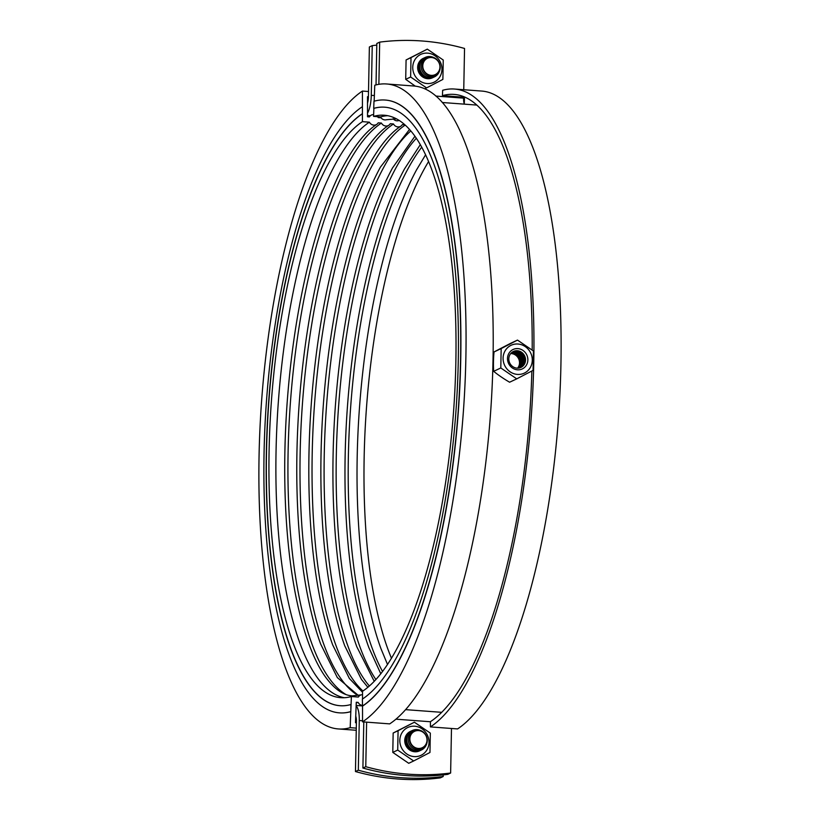 <?xml version="1.0" encoding="UTF-8"?>
<svg xmlns="http://www.w3.org/2000/svg" width="820" height="820" viewBox="0 0 820 820"><rect width="100%" height="100%" fill="white"/><g stroke="black" fill="none" stroke-linecap="round" stroke-linejoin="round"><path stroke-width="1.23" d="M463.607 97.221L463.587 98.133A8.958 2.798 -85.7 0 0 464.233 103.771A8.958 2.798 -85.7 0 0 464.366 104.14M463.751 89.728L464.54 48.452A232.911 217.874 64.8 0 0 422.197 41A232.911 217.874 64.8 0 0 379.68 42.127L376.821 43.48L376.021 84.911M447.761 774.367A232.911 217.874 -115.2 0 1 405.254 775.484A232.911 217.874 -115.2 0 1 362.901 768.043L365.771 766.69A232.911 217.874 64.8 0 0 408.114 774.141A232.911 217.874 64.8 0 0 450.631 773.014L447.761 774.367M476.717 105.093A309.048 96.545 -85.7 0 0 475.395 104.97L442.257 102.5M450.631 773.014L451.482 728.478M362.901 768.043L363.793 721.938M379.68 42.127L378.871 84.317M366.622 722.153L365.771 766.69M355.736 716.147A8.958 2.798 94.3 0 1 355.767 716.229A8.958 2.798 94.3 0 1 356.413 721.866L355.46 771.548L358.319 770.205A232.911 217.874 64.8 0 0 400.672 777.647A232.911 217.874 64.8 0 0 443.179 776.519L440.319 777.872A232.911 217.874 -115.2 0 1 397.803 779A232.911 217.874 -115.2 0 1 355.46 771.548M356.136 705.928A17.917 5.596 94.3 0 1 357.981 709.239A17.917 5.596 94.3 0 1 359.273 720.514L358.319 770.205M376.79 45.1A232.911 217.874 64.8 0 0 372.239 45.633L371.276 95.325A17.917 5.596 94.3 0 1 369.533 108.035A17.917 5.596 94.3 0 1 367.514 113.17M372.239 45.633L369.369 46.986L368.416 96.678A8.958 2.798 94.3 0 1 367.544 103.033A8.958 2.798 94.3 0 1 367.514 103.135M443.179 776.519L443.21 774.9M356.392 722.779L355.49 722.717L356.269 702.248L358.145 702.391A5.371 5.074 73.9 0 0 362.368 705.374M358.145 702.391A297.404 92.906 94.3 0 1 356.249 702.873M368.416 96.76L367.514 96.688L367.514 116.778L369.379 116.922A5.371 4.961 -123.2 0 1 373.643 114.626M404.742 124.804L402.302 124.619A5.371 4.961 -123.2 0 1 393.487 123.963L390.258 123.717A5.371 4.961 -123.2 0 1 381.433 123.061L378.204 122.826A5.371 4.961 -123.2 0 1 369.389 122.17L362.419 121.647L362.419 91.071L368.518 91.522M344.277 697.728A292.033 91.225 94.3 0 1 276.77 428.798A292.033 91.225 94.3 0 1 369.389 122.17M362.532 694.694A5.371 5.074 73.9 0 0 358.35 697.051L351.38 696.528A292.033 91.225 94.3 0 1 340.782 697.687A292.033 91.225 94.3 0 1 269.585 433.831A292.033 91.225 94.3 0 1 362.419 121.647M345.722 694.386A292.033 91.225 94.3 0 1 289.747 412.234A292.033 91.225 94.3 0 1 381.433 123.061M357.776 695.288A292.033 91.225 94.3 0 1 301.801 413.136A292.033 91.225 94.3 0 1 393.487 123.963M362.952 690.993A292.033 91.225 94.3 0 1 314.613 402.897A292.033 91.225 94.3 0 1 405.121 125.132M369.379 686.032A292.033 91.225 94.3 0 1 326.667 403.788A292.033 91.225 94.3 0 1 410.738 130.995M375.919 679.585A292.033 91.225 94.3 0 1 338.711 404.69A292.033 91.225 94.3 0 1 416.252 138.334M382.581 671.549A292.033 91.225 94.3 0 1 350.765 405.582A292.033 91.225 94.3 0 1 421.644 147.272M391.499 658.327A292.033 91.225 94.3 0 1 428.501 161.673M387.542 664.548L380.91 648.528A292.033 91.225 94.3 0 1 416.58 169.791L425.518 154.929M380.818 673.825L368.856 647.626A292.033 91.225 94.3 0 1 404.526 168.899L420.24 144.771M374.258 681.358L356.803 646.734A292.033 91.225 94.3 0 1 392.483 167.998L414.869 136.335M367.893 687.303L361.435 679.39L344.759 645.832A292.033 91.225 94.3 0 1 380.429 167.095L409.457 129.519M362.532 692.264L349.392 678.499L332.705 644.94A292.033 91.225 94.3 0 1 368.375 166.204C379.219 146.503 390.033 133.158 400.836 126.167M358.432 695.524L337.338 677.597L320.651 644.038A292.033 91.225 94.3 0 1 356.331 165.302C367.165 145.611 377.989 132.266 388.782 125.265M361.169 694.878L352.344 695.852C343.344 695.432 334.324 689.046 325.284 676.705C319.226 668.156 313.66 656.974 308.607 643.136A292.033 91.225 94.3 0 1 344.277 164.41C355.111 144.709 365.935 131.364 376.739 124.373M351.38 696.528L350.191 727.668A323.387 101.024 94.3 0 1 338.445 728.949A323.387 101.024 94.3 0 1 259.612 436.773A323.387 101.024 94.3 0 1 362.419 91.071M350.191 727.668L356.29 728.129M377.61 116.686A5.371 4.961 -123.2 0 1 378.204 117.578L381.074 117.793M396.337 118.859L386.527 119.73A5.371 5.074 -106.1 0 1 380.531 116.911A292.033 91.225 94.3 0 1 387.645 115.712M399.104 120.478L398.582 120.632A5.371 5.074 -106.1 0 1 393.139 118.705M531.862 370.988A318.006 99.343 94.3 0 1 430.428 721.672L430.428 726.909L457.58 728.929A323.387 101.024 94.3 0 0 560.388 383.227A323.387 101.024 94.3 0 0 481.555 91.051L454.393 89.031A323.387 101.024 94.3 0 1 533.226 381.208A323.387 101.024 94.3 0 1 430.428 726.909M464.263 103.853L464.509 97.283L442.452 95.643L442.646 90.302A323.387 101.024 94.3 0 1 454.393 89.031M442.452 95.643A318.006 99.343 94.3 0 1 453.993 94.392A318.006 99.343 94.3 0 1 532.201 350.037M380.531 116.911L373.571 116.389A292.033 91.225 94.3 0 1 384.18 115.23A292.033 91.225 94.3 0 1 455.366 379.086A292.033 91.225 94.3 0 1 362.532 691.27L362.532 699.009M385.226 100.04A307.264 95.981 94.3 0 1 385.308 100.05A307.264 95.981 94.3 0 1 460.215 377.661A307.264 95.981 94.3 0 1 362.532 706.122L362.542 721.846L389.695 723.875A323.387 101.024 94.3 0 0 492.492 378.174A323.387 101.024 94.3 0 0 413.659 85.998L386.507 83.968A323.387 101.024 94.3 0 1 465.34 376.154A323.387 101.024 94.3 0 1 362.542 721.846M374.156 101.198L374.76 85.249A323.387 101.024 94.3 0 1 386.507 83.968M373.571 116.389L373.879 108.383A300.089 93.746 94.3 0 1 384.693 107.194M373.879 108.383L373.705 108.363A300.089 93.746 94.3 0 1 384.611 107.184A300.089 93.746 94.3 0 1 457.765 378.317A300.089 93.746 94.3 0 1 362.368 699.122L362.532 706.122M373.705 108.363L373.981 101.249A307.264 95.981 94.3 0 1 385.144 100.04A307.264 95.981 94.3 0 1 460.04 377.651A307.264 95.981 94.3 0 1 362.368 706.112M362.419 106.795L362.419 113.785L362.419 106.795M340.095 705.712A300.089 93.746 94.3 0 1 267.033 434.446A300.089 93.746 94.3 0 1 362.419 113.785M350.909 704.524L350.806 711.657L350.909 704.524A300.089 93.746 94.3 0 1 340.013 705.712A300.089 93.746 94.3 0 1 266.848 434.569A300.089 93.746 94.3 0 1 362.255 113.775M350.806 711.657A307.264 95.981 94.3 0 1 339.644 712.867A307.264 95.981 94.3 0 1 339.562 712.867M350.632 711.647A307.264 95.981 94.3 0 1 339.48 712.857A307.264 95.981 94.3 0 1 264.573 435.246A307.264 95.981 94.3 0 1 362.245 106.784M418.261 748.434A9.051 8.466 -115.2 0 1 409.856 738.871A9.051 8.466 -115.2 0 1 418.6 730.589A9.051 8.466 -115.2 0 1 427.005 740.152A9.051 8.466 -115.2 0 1 418.261 748.434M418.528 730.374A9.307 8.702 64.8 0 0 409.539 738.892A9.307 8.702 64.8 0 0 418.179 748.721A9.307 8.702 64.8 0 0 427.169 740.204A9.307 8.702 64.8 0 0 418.528 730.374M417.544 749.787A10.086 9.43 -115.2 0 1 408.186 739.127A10.086 9.43 -115.2 0 1 417.923 729.902A10.086 9.43 -115.2 0 1 427.281 740.552A10.086 9.43 -115.2 0 1 417.544 749.787M426.677 743.832A10.752 10.055 -115.2 0 1 416.724 750.823A10.752 10.055 -115.2 0 1 406.74 739.466A10.752 10.055 -115.2 0 1 417.134 729.626A10.752 10.055 -115.2 0 1 420.342 730.405M421.008 750.167A10.752 10.055 -115.2 0 1 415.719 751.294A10.752 10.055 -115.2 0 1 405.931 742.223A10.752 10.055 -115.2 0 1 411.845 730.753M420.004 750.638A10.752 10.055 -115.2 0 1 414.715 751.766A10.752 10.055 -115.2 0 1 404.936 742.694A10.752 10.055 -115.2 0 1 410.84 731.225M431.187 75.358A9.051 8.466 -115.2 0 1 422.782 65.805A9.051 8.466 -115.2 0 1 431.525 57.523A9.051 8.466 -115.2 0 1 439.93 67.076A9.051 8.466 -115.2 0 1 431.187 75.358M431.453 57.297A9.307 8.702 64.8 0 0 422.464 65.815A9.307 8.702 64.8 0 0 431.105 75.645A9.307 8.702 64.8 0 0 440.094 67.127A9.307 8.702 64.8 0 0 431.453 57.297M430.469 76.711A10.086 9.43 -115.2 0 1 421.101 66.061A10.086 9.43 -115.2 0 1 430.848 56.826A10.086 9.43 -115.2 0 1 440.207 67.476A10.086 9.43 -115.2 0 1 430.469 76.711M439.592 70.756A10.752 10.055 -115.2 0 1 429.649 77.746A10.752 10.055 -115.2 0 1 419.666 66.389A10.752 10.055 -115.2 0 1 430.059 56.549A10.752 10.055 -115.2 0 1 433.267 57.338M433.923 77.09A10.752 10.055 -115.2 0 1 428.645 78.218A10.752 10.055 -115.2 0 1 418.856 69.146A10.752 10.055 -115.2 0 1 424.77 57.677M432.929 77.562A10.752 10.055 -115.2 0 1 427.64 78.689A10.752 10.055 -115.2 0 1 417.851 69.628A10.752 10.055 -115.2 0 1 423.766 58.148M414.131 756.593A15.406 14.411 64.8 0 0 429.014 742.489A15.406 14.411 64.8 0 0 414.715 726.212A15.406 14.411 64.8 0 0 399.822 740.316A15.406 14.411 64.8 0 0 414.131 756.593M429.957 752.483L413.649 760.97L397.71 750.085L398.079 730.702L414.387 722.215L430.326 733.111L429.957 752.483M414.387 722.215L393.159 733.029L392.79 752.401L408.719 763.297L413.649 760.97M393.159 733.029L398.079 730.702M392.79 752.401L397.71 750.085M427.056 83.527A15.406 14.411 64.8 0 0 441.939 69.423A15.406 14.411 64.8 0 0 427.64 53.136A15.406 14.411 64.8 0 0 412.747 67.24A15.406 14.411 64.8 0 0 427.056 83.527M442.882 79.407L426.574 87.904L410.635 77.008L411.005 57.625L427.312 49.138L443.251 60.034L442.882 79.407M427.312 49.138L406.084 59.952L405.705 79.335L415.299 86.161M424.657 88.806L426.574 87.904M406.084 59.952L411.005 57.625M405.705 79.335L410.635 77.008M517.492 340.095L510.337 343.467A41.43 0.533 -27.2 0 0 494.029 351.954A41.43 12.946 -85.7 0 0 493.66 371.337A41.43 12.402 -149.1 0 0 509.599 382.222L516.743 378.86L500.805 367.965L501.174 348.582L517.492 340.095L533.43 350.991L533.051 370.373L516.743 378.86M517.973 344.021A15.406 14.411 64.8 0 0 503.09 358.125A15.406 14.411 64.8 0 0 517.389 374.402A15.406 14.411 64.8 0 0 532.282 360.298A15.406 14.411 64.8 0 0 517.973 344.021M517.01 368.149A8.825 8.251 -115.2 0 1 508.82 358.822A8.825 8.251 -115.2 0 1 517.348 350.745A8.825 8.251 -115.2 0 1 525.538 360.072A8.825 8.251 -115.2 0 1 517.01 368.149M517.481 369.81A10.752 10.055 -115.2 0 1 507.498 358.453A10.752 10.055 -115.2 0 1 517.881 348.613A10.752 10.055 -115.2 0 1 527.865 359.97A10.752 10.055 -115.2 0 1 517.481 369.81M512.92 351.718A8.825 8.251 -115.2 0 1 516.344 351.216A8.825 8.251 -115.2 0 1 524.267 358.135A8.825 8.251 -115.2 0 1 520.433 367.647M512.449 352.005A8.825 8.251 -115.2 0 1 515.339 351.688A8.825 8.251 -115.2 0 1 523.191 358.33A8.825 8.251 -115.2 0 1 519.911 367.832M511.987 352.333A8.825 8.251 -115.2 0 1 514.345 352.159A8.825 8.251 -115.2 0 1 522.094 358.514A8.825 8.251 -115.2 0 1 519.367 367.975M511.547 352.702A8.825 8.251 -115.2 0 1 513.34 352.641A8.825 8.251 -115.2 0 1 520.997 358.699A8.825 8.251 -115.2 0 1 518.804 368.077M511.126 353.112A8.825 8.251 -115.2 0 1 512.336 353.112A8.825 8.251 -115.2 0 1 519.89 358.873A8.825 8.251 -115.2 0 1 518.219 368.149M510.727 353.563A8.825 8.251 -115.2 0 1 511.331 353.584A8.825 8.251 -115.2 0 1 518.763 359.058A8.825 8.251 -115.2 0 1 517.615 368.17M493.66 371.337L500.805 367.965M494.029 351.954L501.174 348.582M463.587 98.133L435.851 96.073M441.755 712.334L405.674 709.649M395.978 719.181L430.428 721.743M374.371 95.55L371.276 95.325M367.514 115.558L370.261 115.763M359.273 720.514L362.542 720.759M362.368 705.907L356.146 705.446M368.672 116.87L370.855 115.374M338.445 728.949L356.249 730.271M361.61 705.846L362.368 705.682"/></g></svg>
